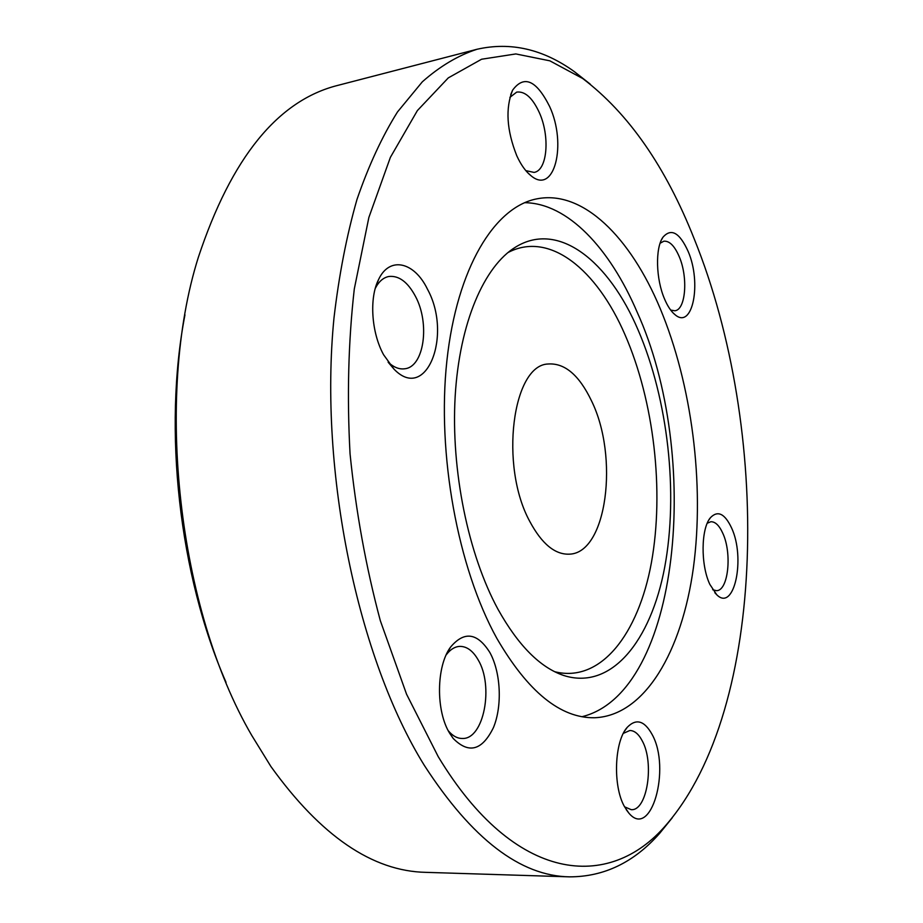 <?xml version="1.0" encoding="UTF-8"?>
<svg xmlns="http://www.w3.org/2000/svg" width="923" height="923" viewBox="0 0 923 923"><rect width="100%" height="100%" fill="white"/><g stroke="black" fill="none" stroke-linecap="round" stroke-linejoin="round"><path stroke-width="1.38" d="M427.453 289.164C414.346 261.844 389.541 255.821 378.557 279.577C369.108 298.06 371.381 332.568 383.587 354.744L394.075 369.212C426.495 402.866 452.72 334.98 427.453 289.164M388.098 362.104C393.648 367.308 399.197 369.535 404.759 368.773C424.13 366.962 430.176 323.465 415.408 296.26C407.747 281.988 398.886 275.4 388.837 276.485C383.31 277.592 378.799 281.527 375.303 288.311M549.635 106.514C536.378 80.163 524.033 74.717 512.611 90.166C505.285 108.372 506.669 130.201 516.742 155.675C520.964 164.905 525.775 171.643 531.187 175.878C554.435 195.33 567.137 144.253 549.635 106.514M525.81 170.628L534.082 172.416C547.42 170.467 550.2 136.339 539.286 112.502C532.502 97.85 524.979 91.054 516.707 92.104L509.9 97.365M688.154 251.425C679.57 232.515 671.148 227.808 662.91 237.28C655.122 248.206 655.907 279.265 664.583 299.087C667.698 306.413 671.217 311.639 675.117 314.766C692.735 329.996 701.861 282.865 688.154 251.425M670.675 310.082L674.805 310.774C685.731 309.943 688.258 277.546 679.27 256.744C674.621 245.922 669.487 240.741 663.845 241.203L660.118 243.222M731.535 527.852C724.751 513.523 717.713 510.142 710.433 517.699C700.961 528.464 700.534 564.876 709.833 584.363L716.733 594.747C734.339 612.537 745.738 557.93 731.535 527.852M712.683 589.728L716.467 590.674C728.293 590.974 732.251 553.396 722.813 533.321C719.282 525.475 715.29 521.622 710.825 521.737L707.26 523.226M652.146 734.535C644.45 720.609 636.166 718.198 627.271 727.301C614.383 741.181 612.63 785.946 624.467 806.621L628.725 812.944C651.061 840.265 671.206 768.524 652.146 734.535M624.583 806.829L631.217 809.667C647.208 811.109 654.569 762.883 642.246 740.881C638.681 734.039 634.539 730.578 629.844 730.497L623.36 733.358M489.79 652.388C477.295 632.659 464.211 630.894 450.551 647.104C436.256 666.268 435.679 710.975 449.732 733.37L453.112 738.354C468.722 754.218 482.187 750.595 493.482 727.509C502.481 705.657 500.785 672.071 489.79 652.388M448.278 730.751C452.639 735.931 457.335 738.504 462.365 738.469C483.906 739.519 494.059 685.777 478.056 659.714C472.876 650.75 466.761 646.296 459.712 646.388C454.727 646.688 450.216 649.527 446.167 654.915M591.424 400.686C579.148 375.13 564.761 362.901 548.25 363.997C512.53 364.677 499.205 465.815 529.814 521.495C541.859 543.935 555.081 554.815 569.503 554.158C607.022 553.004 619.148 456.527 591.424 400.686M477.018 49.265L337.968 85.343C277.95 100.319 231.396 157.648 198.33 257.355C154.314 396.694 178.058 609.203 251.737 735.4L270.889 766.482C320.858 836.019 372.534 871.312 425.895 872.35L569.479 876.85C520.33 876.077 471.941 838.926 424.338 765.398C357.997 658.653 318.77 472.138 333.976 318.054C338.995 275.146 346.656 235.619 356.97 199.483C368.589 165.736 382.099 136.546 397.501 111.937L422.342 81.801C439.971 66.225 458.2 55.38 477.018 49.265C510.684 41.639 543.174 49.127 574.498 71.74L590.201 84.108M438.217 756.641C514.896 883.865 609.376 891.364 666.083 825.012C768.063 707.295 771.028 428.722 694.281 239.045C665.679 166.728 628.482 113.217 582.678 78.501L549.843 60.826L515.83 53.938L481.587 59.234L448.301 77.878L417.381 110.575L390.371 157.383L368.865 217.47L354.294 288.991C348.34 341.464 346.921 396.44 350.059 453.897C355.897 511.515 365.981 567.103 380.322 620.671L406.558 694.211L438.217 756.641M672.186 817.882L659.599 833.411C634.043 862.382 604 876.862 569.479 876.85M638.208 330.215C608.799 261.105 558.703 220.585 515.738 246.995C484.194 266.055 459.504 322.542 455.166 396.417C450.886 470.234 468.169 554.435 498.005 609.295C518.172 645.385 540.036 667.444 563.607 675.451C611.326 690.785 650.911 640.954 664.71 567.184C678.497 492.997 668.044 399.509 638.208 330.215M554.677 671.702C600.7 683.343 638.381 634.113 651.396 562.718C664.375 490.932 654.026 401.263 625.033 334.784C596.8 269.424 549.404 230.565 507.858 252.625M582.044 716.698C680.505 692.354 702.138 454.843 637.032 311.87C609.722 248.195 567.657 203.083 524.61 202.691M660.06 308.224C630.467 237.499 583.001 189.538 536.771 198.872C494.74 206.89 456.943 267.624 446.882 360.824C436.787 453.851 457.75 567.795 496.782 638.255C527.944 691.904 560.596 718.406 594.735 717.748C645.177 715.625 681.993 650.946 693.404 567.737C704.63 483.952 691.95 384.43 660.06 308.224M226.008 682.27C179.154 575.456 162.829 429.38 184.958 314.847M375.442 287.838L378.557 279.577M510.731 94.619L512.611 90.166M661.491 239.83L662.91 237.28M708.899 519.961L710.433 517.699M624.871 730.658L627.271 727.301M446.594 654.003L450.551 647.104M666.083 825.012L659.599 833.411M511.1 250.098L515.738 246.995M558.403 673.444L563.607 675.451M582.678 78.501L574.498 71.74M448.74 731.639L453.112 738.354M626.186 809.563L628.725 812.944M714.829 592.728L716.733 594.747M672.994 312.839L675.117 314.766M527.691 172.716L531.187 175.878M388.387 362.497L394.075 369.212"/></g></svg>
